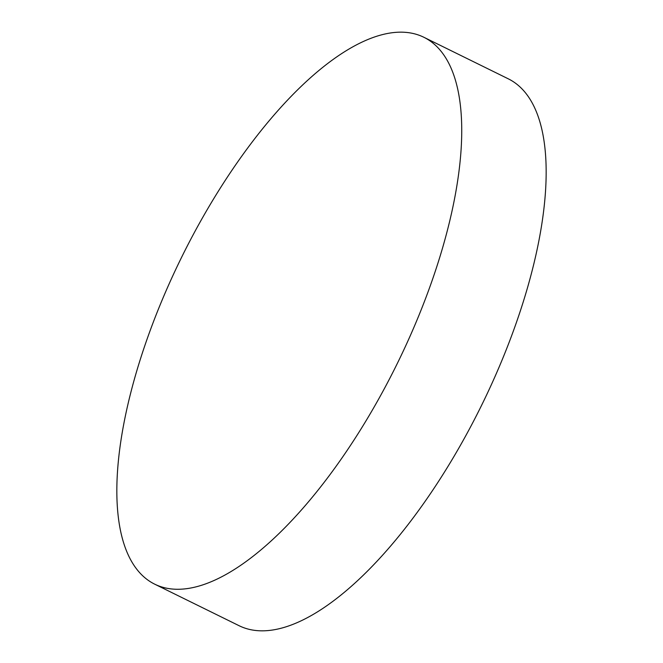 <?xml version="1.0" encoding="UTF-8"?>
<svg xmlns="http://www.w3.org/2000/svg" width="663" height="663" viewBox="0 0 663 663"><rect width="100%" height="100%" fill="white"/><g stroke="black" fill="none" stroke-linecap="round" stroke-linejoin="round"><path stroke-width="0.99" d="M414.325 33.78A304.773 120.21 -63.8 0 0 175.861 269.203A304.773 120.21 -63.8 0 0 154.686 584.161A304.773 120.21 -63.8 0 0 164.242 587.658A304.773 120.21 -63.8 0 0 402.714 352.244A304.773 120.21 -63.8 0 0 423.889 37.285A304.773 120.21 -63.8 0 0 414.325 33.78M154.686 584.161L239.111 625.715A304.773 120.21 -63.8 0 0 248.675 629.22A304.773 120.21 -63.8 0 0 487.139 393.797A304.773 120.21 -63.8 0 0 508.314 78.839L423.889 37.285"/></g></svg>
